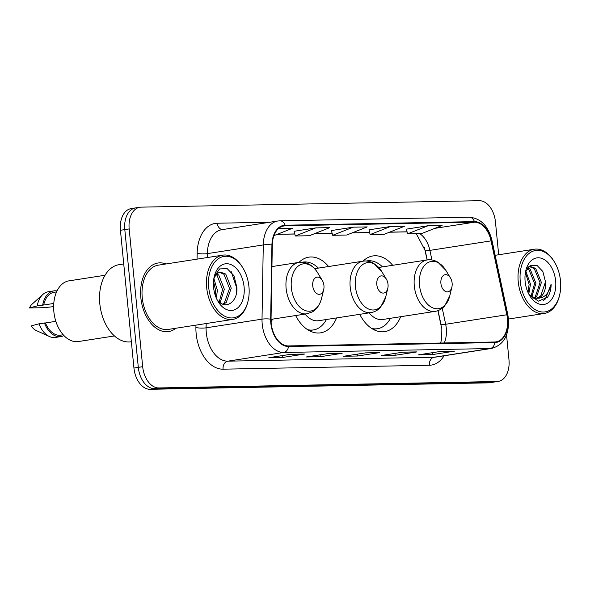 <?xml version="1.0" encoding="UTF-8"?>
<svg xmlns="http://www.w3.org/2000/svg" width="590" height="590" viewBox="0 0 590 590"><rect width="100%" height="100%" fill="white"/><g stroke="black" fill="none" stroke-linecap="round" stroke-linejoin="round"><path stroke-width="0.89" d="M328.601 266.518A38.291 24.669 81.2 0 0 308.828 257.159A38.291 24.669 81.2 0 0 298.997 262.388A26.012 16.756 81.2 0 0 286.12 288.414A26.012 16.756 81.2 0 0 306.955 313.792L312.103 312.007C314.522 310.812 319.197 307.176 321.609 298.238A23.895 15.392 81.2 0 1 305.391 310.606A23.895 15.392 81.2 0 1 291.357 287.787A23.895 15.392 81.2 0 1 299.632 265.131A23.895 15.392 81.2 0 1 317.656 272.772C312.641 264.984 307.088 262.933 304.418 262.535L298.975 262.388L271.938 266.584M392.689 265.301A38.291 24.669 81.2 0 0 372.917 255.942A38.291 24.669 81.2 0 0 363.086 261.163M441.608 328.04L437.898 310.65M427.079 259.961L424.38 247.328M295.649 315.547A38.291 24.669 81.2 0 0 320.577 332.841A38.291 24.669 81.2 0 0 336.58 317.929M271.12 322.14A38.291 24.669 81.2 0 0 272.492 319.146M359.738 314.33A38.291 24.669 81.2 0 0 384.665 331.624A38.291 24.669 81.2 0 0 400.669 316.705M136.725 207.813A21.675 13.961 81.2 0 0 135.516 207.923L131.142 208.602A21.675 13.961 81.2 0 0 120.434 230.284L133.945 368.042A21.675 13.961 81.2 0 0 150.089 389.297L488.306 382.858A21.675 13.961 81.2 0 0 489.523 382.755L493.889 382.077A21.675 13.961 81.2 0 1 492.672 382.187A21.675 13.961 81.2 0 0 493.889 382.077L498.262 381.398A21.675 13.961 81.2 0 0 508.971 359.716L506.545 334.965M498.675 254.755L495.46 221.958A21.675 13.961 81.2 0 0 479.316 200.703L141.099 207.142A21.675 13.961 81.2 0 0 139.882 207.245A21.675 13.961 81.2 0 0 129.173 228.927L142.684 366.685A21.675 13.961 81.2 0 0 158.828 387.94L154.455 388.618L492.672 382.187L154.455 388.618A21.675 13.961 81.2 0 1 138.311 367.364A21.675 13.961 81.2 0 0 154.455 388.618L150.089 389.297M129.173 228.927L124.807 229.606L138.311 367.364L124.807 229.606A21.675 13.961 81.2 0 1 135.516 207.923A21.675 13.961 81.2 0 0 124.807 229.606L120.434 230.284M165.989 263.966A34.685 22.339 81.2 0 0 157.972 263.015A34.685 22.339 81.2 0 0 140.84 297.714A34.685 22.339 81.2 0 0 168.615 331.558A34.685 22.339 81.2 0 0 175.968 328.224A34.685 22.339 81.2 0 1 168.615 331.558A34.685 22.339 81.2 0 1 140.84 297.714A34.685 22.339 81.2 0 1 157.972 263.015A34.685 22.339 81.2 0 1 165.989 263.966M507.452 318.748A23.121 14.89 -98.8 0 1 496.028 341.883A23.121 14.89 -98.8 0 1 494.73 341.994L288.429 345.924A23.121 14.89 -98.8 0 1 271.046 319.256L272.3 245.049A23.121 14.89 -98.8 0 1 283.886 225.911A23.121 14.89 -98.8 0 1 285.184 225.8L474.456 222.194A23.121 14.89 -98.8 0 1 491.057 240.882L506.832 314.765A23.121 14.89 -98.8 0 1 507.452 318.748M507.82 318.74A23.696 15.266 81.2 0 0 507.186 314.662L491.418 240.779A23.696 15.266 81.2 0 0 474.397 221.619L285.125 225.225A23.696 15.266 81.2 0 0 271.924 244.961L270.67 319.161A23.696 15.266 81.2 0 0 288.488 346.492L494.789 342.569A23.696 15.266 81.2 0 0 507.82 318.74M290.671 354.302L268.826 357.695L282.861 357.422L304.706 354.037L290.671 354.302M303.939 354.066A5.782 4.403 -91.1 0 0 304.256 354.074A5.782 4.403 -91.1 0 0 304.706 354.037M282.676 355.541L282.861 357.422M328.099 353.587L306.247 356.98L320.281 356.714L342.126 353.322L328.099 353.587M341.359 353.351A5.782 4.403 -91.1 0 0 341.676 353.358A5.782 4.403 -91.1 0 0 342.126 353.322M320.097 354.826L320.281 356.714M440.369 351.448L418.524 354.841L432.559 354.575L454.403 351.183L440.369 351.448M453.636 351.212A5.782 4.403 -91.1 0 0 453.946 351.22A5.782 4.403 -91.1 0 0 454.403 351.183M432.374 352.695L432.559 354.575M402.941 352.164L381.096 355.556L395.13 355.291L416.975 351.898L402.941 352.164M416.208 351.928A5.782 4.403 -91.1 0 0 416.525 351.935A5.782 4.403 -91.1 0 0 416.975 351.898M394.946 353.403L395.13 355.291M365.52 352.879L343.675 356.264L357.71 355.999L379.554 352.606L365.52 352.879M378.787 352.636A5.782 4.403 -91.1 0 0 379.104 352.65A5.782 4.403 -91.1 0 0 379.554 352.606M357.525 354.118L357.71 355.999M158.828 387.94L497.046 381.509A21.675 13.961 81.2 0 0 498.262 381.398M273.944 235.631L292.382 228.33L278.443 228.595M390.617 226.464L370.122 234.577L384.156 234.311L404.651 226.191L390.617 226.464L369.001 229.849M428.045 225.749L407.543 233.861L421.577 233.596L442.08 225.483L428.045 225.749L406.422 229.134M315.768 227.888L295.273 236L309.308 235.734L329.803 227.622L315.768 227.888L294.152 231.273M353.196 227.172L331.351 230.565L332.694 235.292L346.728 235.019L367.231 226.907L353.196 227.172L332.694 235.292M370.122 234.577L368.993 229.82M407.543 233.861L406.414 229.104M295.273 236L294.144 231.243M520.269 281.563A31.071 20.016 81.2 0 0 538.515 311.232A31.071 20.016 81.2 0 0 559.608 295.155A31.071 20.016 81.2 0 0 560.5 280.796A31.071 20.016 81.2 0 0 554.467 262.034A31.071 20.016 81.2 0 0 531.029 252.1A31.071 20.016 81.2 0 0 520.269 281.563M554.467 262.034L554.032 261.318A32.516 20.945 81.2 0 0 534.304 249.223A32.516 20.945 81.2 0 0 518.241 281.755A32.516 20.945 81.2 0 0 544.282 313.482A32.516 20.945 81.2 0 0 559.409 295.974L559.608 295.155M525.83 271.186L530.476 284.159L528.758 294.012M525.402 272.587L529.112 284.373L528.05 292.544M527.814 267.668L530.189 269.224L535.941 283.311L531.73 296.999M527.32 268.332L528.824 269.438L534.577 283.524L530.956 296.527M528.883 266.51L529.768 266.304L535.646 268.376L541.399 282.463L536.583 296.755L534.702 298.105M529.09 266.451L534.282 268.59L540.034 282.676L535.219 296.962L533.972 297.935M529.031 294.513L538.346 301.158L547.476 297.294C549.895 293.872 551.112 289.491 551.134 284.166C548.988 293.857 544.113 298.555 536.517 298.245A16.336 10.524 81.2 0 0 537.431 298.171A16.336 10.524 81.2 0 0 545.499 281.828L540.676 296.114L536.812 298.238M536.517 298.245L529.975 295.804M536.14 298.37L531.996 297.95M555.64 280.892A23.556 15.178 81.2 0 0 541.804 258.398A23.556 15.178 81.2 0 0 525.808 270.589A23.556 15.178 81.2 0 0 525.13 281.474A23.556 15.178 81.2 0 0 529.709 295.701A23.556 15.178 81.2 0 0 547.476 303.231A23.556 15.178 81.2 0 0 555.64 280.892M545.499 281.828L542.844 271.489L536.878 265.271L530.226 265.507L525.535 272.005M551.134 284.166L545.344 298.975L543.176 300.576M440.9 283.37A8.673 5.583 81.2 0 0 445.988 291.652A8.673 5.583 81.2 0 0 451.874 287.168A8.673 5.583 81.2 0 0 452.124 283.156A8.673 5.583 81.2 0 0 450.443 277.919A8.673 5.583 81.2 0 0 443.901 275.154A8.673 5.583 81.2 0 0 440.9 283.37M369.141 312.87A26.012 16.756 81.2 0 0 382.785 319.485L435.132 311.358C438.805 310.753 441.984 308.976 444.654 306.018L449.787 295.796A23.895 15.392 81.2 0 1 433.569 308.164A23.895 15.392 81.2 0 1 419.534 285.346A23.895 15.392 81.2 0 1 427.809 262.69A23.895 15.392 81.2 0 1 445.834 270.331L437.846 262.144C434.402 260.138 430.833 259.408 427.153 259.947A26.012 16.756 81.2 0 0 414.298 285.973A26.012 16.756 81.2 0 0 435.132 311.358M371.685 328.438A34.323 22.103 81.2 0 0 377.504 328.711A34.323 22.103 81.2 0 0 390.477 318.29M372.969 329.22A34.323 22.103 81.2 0 0 375.321 329.05L377.504 328.711M382.497 266.879A34.323 22.103 81.2 0 0 366.973 260.883A34.323 22.103 81.2 0 0 366.25 261.016M376.811 284.594A8.673 5.583 81.2 0 0 381.9 292.869A8.673 5.583 81.2 0 0 387.785 288.385A8.673 5.583 81.2 0 0 388.036 284.38A8.673 5.583 81.2 0 0 386.354 279.144A8.673 5.583 81.2 0 0 379.812 276.371A8.673 5.583 81.2 0 0 376.811 284.594M305.052 314.087A26.012 16.756 81.2 0 0 318.696 320.702L371.044 312.575C374.716 311.97 377.895 310.193 380.565 307.243L385.698 297.021A23.895 15.392 81.2 0 1 369.48 309.381A23.895 15.392 81.2 0 1 355.445 286.57A23.895 15.392 81.2 0 1 363.72 263.907A23.895 15.392 81.2 0 1 381.745 271.548L373.758 263.361C370.314 261.363 366.744 260.625 363.064 261.171A26.012 16.756 81.2 0 0 350.209 287.19A26.012 16.756 81.2 0 0 371.044 312.575M307.596 329.655A34.323 22.103 81.2 0 0 313.415 329.928A34.323 22.103 81.2 0 0 326.388 319.507M308.88 330.437A34.323 22.103 81.2 0 0 311.232 330.267L313.415 329.928M318.408 268.103A34.323 22.103 81.2 0 0 302.884 262.1A34.323 22.103 81.2 0 0 302.161 262.233M312.722 285.811A8.673 5.583 81.2 0 0 317.811 294.093A8.673 5.583 81.2 0 0 323.696 289.602A8.673 5.583 81.2 0 0 323.947 285.597A8.673 5.583 81.2 0 0 322.265 280.361A8.673 5.583 81.2 0 0 315.724 277.588A8.673 5.583 81.2 0 0 312.722 285.811M208.713 287.492A31.071 20.016 81.2 0 0 226.966 317.162A31.071 20.016 81.2 0 0 248.051 301.084A31.071 20.016 81.2 0 0 248.943 286.725A31.071 20.016 81.2 0 0 242.91 267.971A31.071 20.016 81.2 0 0 219.48 258.029A31.071 20.016 81.2 0 0 208.713 287.492M242.91 267.971L242.475 267.248A32.516 20.945 81.2 0 0 222.747 255.153A32.516 20.945 81.2 0 0 206.684 287.684A32.516 20.945 81.2 0 0 232.726 319.411A32.516 20.945 81.2 0 0 247.852 301.903L248.051 301.084M222.747 255.153L158.304 265.161A32.516 20.945 81.2 0 0 142.242 297.685A32.516 20.945 81.2 0 0 168.283 329.419L232.726 319.411M123.738 263.944L119.077 264.667A39.014 25.134 81.2 0 0 99.806 303.703A39.014 25.134 81.2 0 0 131.054 341.78L131.364 341.728M105.035 275.257L69.015 280.847A30.71 19.78 81.2 0 0 53.845 311.572A30.71 19.78 81.2 0 0 78.441 341.536L114.453 335.946M213.89 278.561L217.386 290.332L216.331 298.112M213.514 281.246L215.645 290.597L215.321 295.494M216.714 273.671L218.809 275.124L224.318 289.255L220.136 302.692M215.955 274.512L217.076 275.397L222.585 289.52L219.215 301.947M223.249 304.322L226.191 302.5L231.251 288.178L225.749 274.048L220.011 271.953L216.323 274.07L213.794 278.827M219.148 272.16L224.008 274.32L229.517 288.444L224.451 302.773L222.607 304.086M217.017 299.572L217.644 300.347C225.705 310.569 237.903 301.652 236.9 287.485L233.942 275.678L227.165 268.598L219.62 268.922L214.347 276.4M244.083 286.821A23.556 15.178 81.2 0 0 230.248 264.327A23.556 15.178 81.2 0 0 214.251 276.518A23.556 15.178 81.2 0 0 213.58 287.404A23.556 15.178 81.2 0 0 218.153 301.63A23.556 15.178 81.2 0 0 235.919 309.16A23.556 15.178 81.2 0 0 244.083 286.821M56.559 291.925L54.014 292.316A21.675 13.961 81.2 0 0 43.704 305.008L53.764 303.452M57.023 290.929A23.121 14.89 81.2 0 0 53.793 290.892L48.336 291.74A23.121 14.89 81.2 0 0 42.893 294.425L32.066 304.189A14.448 9.307 81.2 0 0 29.5 307.958L44.11 307.685L53.624 306.623M42.893 294.425A23.121 14.89 81.2 0 0 37.222 305.878L43.704 305.008M29.5 307.958L37.222 305.878M53.793 290.892A23.121 14.89 81.2 0 0 42.687 305.03M55.858 321.336L45.467 322.951A21.675 13.961 81.2 0 0 60.667 335.157L63.211 334.759M45.467 322.951L38.984 323.814L31.255 325.894A14.448 9.307 81.2 0 0 36.152 330.503L49.435 336.521A23.121 14.89 81.2 0 0 55.431 337.436L60.888 336.588A23.121 14.89 81.2 0 0 63.949 335.57M38.984 323.814A23.121 14.89 81.2 0 0 49.435 336.521M44.442 322.966A23.121 14.89 81.2 0 0 60.888 336.588M231.28 271.754L236.634 287.78L236.413 293.414M488.306 382.858L497.046 381.509M133.945 368.042L142.684 366.685M444.277 342.952A23.121 14.89 81.2 0 0 446.283 328.247A23.121 14.89 81.2 0 0 445.664 324.264L442.249 308.26M444.078 355.8A36.13 23.268 -98.8 0 1 429.365 365.254L223.072 369.178A7.228 5.509 88.9 0 1 227.829 361.161L434.129 357.23A28.903 18.614 81.2 0 0 435.745 357.09L491.669 348.41A28.903 18.614 -98.8 0 1 490.054 348.55A7.228 5.509 -91.1 0 0 494.789 342.569M223.072 369.178A36.13 23.268 -98.8 0 1 196.16 333.756A36.13 23.268 -98.8 0 1 195.91 327.516L195.946 325.12M270.67 319.161A7.228 1.431 -179 0 0 262.019 319.146L206.094 327.826A28.903 18.614 81.2 0 0 206.301 332.819A28.903 18.614 81.2 0 0 227.829 361.161L283.753 352.473A28.903 18.614 -98.8 0 1 262.019 319.146L263.273 244.939A28.903 18.614 -98.8 0 1 277.757 221.014L221.833 229.694A28.903 18.614 81.2 0 0 207.348 253.619L207.282 257.557M491.669 348.41C503.676 345.003 509.273 335.164 508.462 318.88L507.754 314.337A7.228 0.479 167.9 0 1 507.186 314.662M507.754 314.337L491.986 240.455C488.291 225.918 480.702 218.175 469.22 217.216A7.228 5.509 88.9 0 1 474.397 221.619M285.125 225.225A7.228 5.509 -91.1 0 0 279.94 220.822L277.757 221.014M271.924 244.961A7.228 1.431 -179 0 0 263.273 244.939L207.348 253.619A7.228 1.431 1 0 1 197.156 253.309A36.13 23.268 -98.8 0 1 217.29 223.227L269.94 222.224M491.986 240.455A7.228 0.479 167.9 0 1 491.418 240.779M288.488 346.492A7.228 5.509 88.9 0 1 283.753 352.473L490.054 348.55L434.129 357.23A7.228 5.509 88.9 0 0 429.365 365.254M197.06 259.143L197.156 253.309M206.168 323.534L206.094 327.826A7.228 1.431 1 0 1 195.91 327.516M222.489 229.591A7.228 5.509 88.9 0 1 217.29 223.227M285.184 225.8L282.617 226.199M506.832 314.765L445.664 324.264A13.002 0.87 -12.1 0 1 441.018 324.581L438.031 310.606M491.057 240.882L429.889 250.381A23.121 14.89 81.2 0 0 419.689 233.633M431.939 259.969L429.889 250.381A13.002 0.87 -12.1 0 1 425.243 250.698L416.289 233.699M474.456 222.194L434.845 228.345M407.056 231.811L389.629 232.143M369.635 232.519L352.208 232.851M332.207 233.234L314.78 233.566M294.786 233.95L277.359 234.282M374.134 329.301L373.514 329.515A34.64 22.317 81.2 0 0 374.134 329.301L374.525 329.154M310.045 330.518L309.425 330.739A34.64 22.317 81.2 0 0 310.045 330.518L310.436 330.37M469.22 217.216L279.94 220.822M139.882 207.245L135.516 207.923M407.071 231.877L389.444 232.217M369.65 232.593L352.024 232.925M332.222 233.301L314.595 233.64M294.801 234.016L277.175 234.348M427.219 259.939L425.243 250.698M441.018 324.581L441.534 339.154L440.678 343.026M365.291 352.909L379.104 352.65M402.719 352.201L416.525 351.935M440.14 351.485L453.946 351.22M327.87 353.624L341.676 353.358M290.45 354.332L304.256 354.074M508.477 319.035L544.282 313.482M528.987 266.422L529.768 266.304M495.15 255.3L534.304 249.223M451.874 287.168L449.787 295.796M366.154 261.009L366.973 260.883M378.721 267.469L427.153 259.947M450.443 277.919L445.834 270.331M387.785 288.385L385.698 297.021M302.065 262.233L302.884 262.1M314.632 268.686L363.064 261.171M386.354 279.144L381.745 271.548M323.696 289.602L321.609 298.238M271.046 319.367L306.955 313.792M322.265 280.361L317.656 272.772"/></g></svg>
